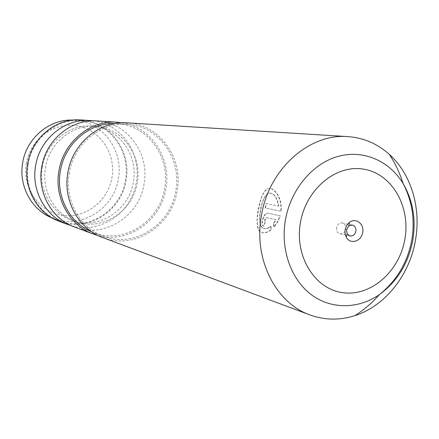 <?xml version="1.0" encoding="UTF-8"?>
<svg xmlns="http://www.w3.org/2000/svg" width="439" height="439" viewBox="0 0 439 439"><rect width="100%" height="100%" fill="white"/><g stroke="black" fill="none" stroke-linecap="round" stroke-linejoin="round"><path stroke-width="0.33" stroke-dasharray="2.19 1.65" d="M336.548 227.693C336.263 230.87 337.41 232.895 339.989 233.762C342.963 234.031 344.9 232.467 345.795 229.076C346.075 225.86 344.906 223.83 342.283 222.99C339.342 222.765 337.432 224.329 336.548 227.693M278.792 206.072C277.064 196.897 273.793 192.589 268.981 193.155C265.408 194.746 262.824 199.597 261.232 207.713C258.939 217.711 259.433 224.472 262.714 227.995C264.909 229.394 267.669 228.851 270.989 226.365L271.329 229.778C266.588 233.186 262.824 233.806 260.047 231.633C256.667 227.193 256.354 219.077 259.103 207.274C260.854 197.32 263.751 191.163 267.795 188.814C273.437 186.054 282.683 197.402 281.075 211.263L265.562 208.081L266.144 203.586L278.48 206.05C276.746 196.908 273.475 192.622 268.668 193.193C261.468 194.965 256.074 223.819 262.429 227.852C264.629 229.251 267.389 228.719 270.704 226.239L270.989 226.365M127.277 122.832C159.275 124.171 183.326 157.859 177.219 190.394C172.434 225.394 134.592 250.323 102.83 237.609M69.192 173.586C73.39 144.453 100.591 121.943 127.403 124.336C158.512 125.752 181.85 158.528 175.907 190.191C171.248 224.258 134.488 248.54 103.56 236.292C80.03 228.099 64.473 200.409 69.192 173.586M114.771 123.557L117.153 123.655C147.586 125.038 170.486 157.003 164.696 187.876C160.164 221.097 124.177 244.721 93.924 232.736L91.707 231.858M122.108 122.766C151.126 126.997 171.468 158.238 165.975 188.073C161.475 220.23 128.287 244.177 98.084 235.562M97.129 120.95C127.074 122.196 149.765 153.42 144.113 183.568C139.712 216.01 104.252 238.948 74.531 227.045M45.409 168.038C48.97 143.169 72.539 124.034 95.779 126.361C122.289 127.859 142.247 155.598 137.242 182.394C133.319 211.241 101.996 231.721 75.503 221.558C55.007 214.671 41.381 190.949 45.409 168.038M42.314 167.352C45.837 142.724 69.203 123.782 92.25 126.086C118.541 127.568 138.351 155.055 133.396 181.603C129.51 210.177 98.446 230.448 72.166 220.367C51.84 213.535 38.325 190.038 42.314 167.352M93.578 120.857C121.488 124.111 141.572 153.672 136.348 181.965C132.139 212.454 99.922 234.755 71.25 225.684M80.803 119.929C109.613 121.126 131.535 151.011 126.13 179.864C121.938 210.912 87.795 232.78 59.21 221.322M276.213 219.73L266.879 217.656C265.145 218.66 264.657 220.098 265.414 221.964L263.795 226.184C260.058 225.426 264.245 212.108 267.982 213.228L280.208 215.845L279.939 216.778L277.733 222.035L274.156 227.133L273.678 223.665L276.213 219.73L266.583 217.568C264.854 218.567 264.366 219.999 265.129 221.86L265.524 222.008M28.178 164.515C31.893 138.543 56.439 118.481 80.869 120.593C109.273 121.828 130.866 151.307 125.543 179.77C121.4 210.402 87.751 231.99 59.534 220.746C38.127 213.228 23.991 188.424 28.178 164.515M51.961 217.903L53.476 218.496C81.242 229.564 114.376 208.393 118.437 178.305C123.666 150.347 102.375 121.389 74.416 120.176L72.792 120.099M26.258 163.758C30.017 139.24 54.304 121.471 77.154 125.757C100.076 129.681 116.028 153.76 112.044 177.213C108.389 200.722 85.643 218.649 62.667 215.373C39.647 212.46 22.153 188.227 26.258 163.758M265.238 221.898L263.499 226.047C259.789 225.262 263.954 212.042 267.68 213.162L279.906 215.779L277.443 221.936L273.87 227.012L273.387 223.555L275.917 219.643M273.387 223.555L273.678 223.665M263.647 226.134L263.927 226.266M267.68 213.162L267.982 213.228M279.906 215.779L280.208 215.845M273.87 227.012L274.156 227.133M270.704 226.239L271.055 229.641C266.314 233.032 262.555 233.641 259.773 231.474C253.254 225.953 259.674 191.98 267.477 188.869C273.118 186.109 282.365 197.413 280.768 211.219L281.075 211.263M271.055 229.641L271.329 229.778M280.768 211.219L265.562 208.081M265.26 208.037L265.842 203.564L266.144 203.586M265.842 203.564L278.48 206.05M266.583 217.568L266.879 217.656M339.989 233.762L349.993 235.984M127.403 124.336L117.153 123.655M95.779 126.361L92.25 126.086M75.503 221.558L72.166 220.367M103.56 236.292L93.924 232.736M80.869 120.593L74.416 120.176M59.534 220.746L53.476 218.496M342.283 222.99L352.325 225.037M265.129 221.86L265.414 221.964M263.499 226.047L263.795 226.184M259.773 231.474L260.047 231.633M267.477 188.869L267.795 188.814M268.668 193.193L268.981 193.155M262.429 227.852L262.714 227.995"/><path stroke-width="0.66" d="M345.092 229.778L345.059 233.636L346.228 237.148C350.031 244.907 361.533 241.521 362.685 232.407C364.458 223.895 355.639 217.217 349.362 222.436L346.585 225.624L345.092 229.778M346.519 229.816L347.117 233.729L349.993 235.984C353.005 236.253 354.964 234.667 355.87 231.216C356.161 227.951 354.981 225.887 352.325 225.037L348.78 225.926L346.519 229.816M415.585 239.529C421.16 207.548 411.03 173.74 389.228 154.287C377.348 143.674 363.574 137.791 347.913 136.622C309.193 133.127 268.284 169.536 261.276 216.416C253.555 259.57 275.966 303.102 309.934 314.922C324.712 320.24 339.687 320.475 354.866 315.63C385.409 305.945 409.9 274.66 415.585 239.529M309.934 314.922L102.83 237.609C78.795 229.142 62.936 200.804 67.76 173.361C72.056 143.548 99.834 120.495 127.277 122.832L347.913 136.622M91.707 231.858C69.845 223.007 55.868 196.826 60.269 171.605C64.253 144.162 89.254 122.558 114.771 123.557M98.084 235.562L93.205 234.014C69.697 225.728 54.178 198.11 58.87 171.386C63.051 142.357 90.176 119.907 117.026 122.196L122.108 122.766M93.205 234.014L74.531 227.045C52.043 219.11 37.205 192.88 41.645 167.555C45.596 140.041 71.447 118.771 97.129 120.95L117.026 122.196M71.25 225.684L67.908 224.57C45.788 216.762 31.191 191.031 35.548 166.194C39.411 139.218 64.813 118.371 90.072 120.511L93.578 120.857M67.908 224.57L59.21 221.322C37.573 213.683 23.3 188.6 27.542 164.416C31.301 138.142 56.099 117.844 80.803 119.929L90.072 120.511M72.792 120.099C49.245 118.931 26.181 138.406 22.603 163.275C18.619 186.136 31.685 209.946 51.961 217.903M404.95 238.723C410.575 206.643 392.181 174.151 364.293 169.262C336.499 163.873 305.802 189.028 300.353 223.094C294.487 257.095 315.471 289.811 343.583 292.78C371.63 296.254 399.726 270.868 404.95 238.723M285.301 220.652C290.338 190.219 311.877 164.071 337.262 156.63C362.669 149.156 389.13 160.498 403.04 183.447C412.841 200.261 416.123 219.023 412.89 239.727C408.495 263.241 397.317 281.542 379.356 294.629C358.295 309.204 331.072 309.599 311.075 294.503C291.117 279.407 280.477 249.687 285.301 220.652M347.117 233.729L346.228 237.148M389.228 154.287C395.193 163.209 399.797 172.928 403.04 183.447C412.15 200.826 415.091 219.56 411.853 239.65C407.633 262.407 396.801 280.73 379.356 294.629C372.113 302.915 363.947 309.912 354.866 315.63M348.78 225.926L349.362 222.436"/></g></svg>
